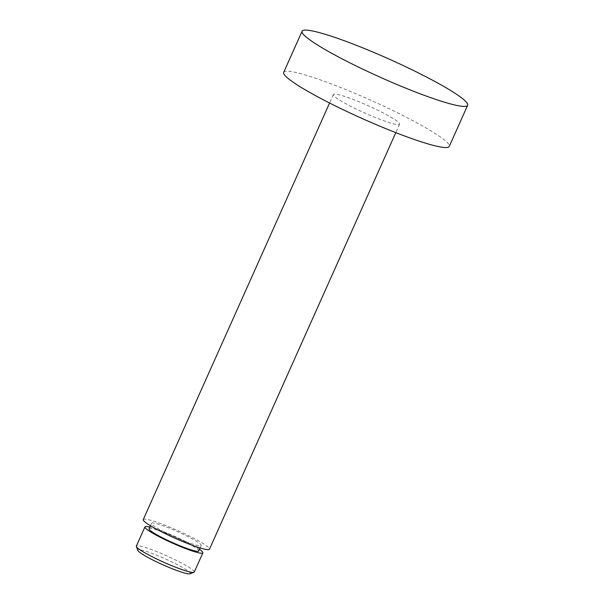 <?xml version="1.0" encoding="UTF-8"?>
<svg xmlns="http://www.w3.org/2000/svg" width="604" height="604" viewBox="0 0 604 604"><rect width="100%" height="100%" fill="white"/><g stroke="black" fill="none" stroke-linecap="round" stroke-linejoin="round"><path stroke-width="0.45" stroke-dasharray="3.02 2.27" d="M189.996 573.8A28.713 3.201 24.1 0 0 186.606 569.942A28.713 3.201 24.1 0 0 156.308 555.053A28.713 3.201 24.1 0 0 137.901 550.501M194.292 572.041A31.74 3.533 24.1 0 0 190.207 568.054A31.74 3.533 24.1 0 0 158.286 552.23A31.74 3.533 24.1 0 0 136.345 546.122M199.479 549.33A31.74 3.533 -155.9 0 0 198.792 548.862A31.74 3.533 24.1 0 0 149.815 527.111M149.075 528.779A27.203 3.028 24.1 0 1 167.874 534.011A27.203 3.028 24.1 0 1 195.235 547.579A27.203 3.028 -155.9 0 1 198.739 550.991M151.521 523.291A27.203 3.028 24.1 0 1 170.328 528.53A27.203 3.028 24.1 0 1 197.689 542.098A27.203 3.028 -155.9 0 1 201.192 545.51A27.203 3.028 -155.9 0 1 182.385 540.27A27.203 3.028 -155.9 0 1 155.024 526.703A27.203 3.028 24.1 0 1 151.521 523.291L150.434 525.729M143.246 519.591A36.27 4.039 24.1 0 1 168.32 526.567A36.27 4.039 24.1 0 1 204.801 544.665A36.27 4.039 -155.9 0 1 209.467 549.21M394.918 119.645A36.27 4.039 -155.9 0 1 399.591 124.19A36.27 4.039 -155.9 0 1 374.518 117.214A36.27 4.039 -155.9 0 1 338.036 99.116A36.27 4.039 -155.9 0 1 333.37 94.571A36.27 4.039 -155.9 0 1 358.436 101.547A36.27 4.039 -155.9 0 1 394.918 119.645M283.699 72.352A90.683 10.102 -155.9 0 1 346.379 89.807A90.683 10.102 -155.9 0 1 437.583 135.039A90.683 10.102 24.1 0 1 449.255 146.41M201.192 545.51L200.098 547.949M399.591 124.19L395.809 132.646M333.37 94.571L329.588 103.02"/><path stroke-width="0.91" d="M136.368 546.56L137.901 550.501A28.713 3.201 24.1 0 0 141.578 553.694A28.713 3.201 24.1 0 0 169.014 567.428A28.713 3.201 24.1 0 0 189.996 573.8L193.944 572.32A31.74 3.533 24.1 0 0 194.292 572.041L202.876 552.841A31.74 3.533 -155.9 0 1 180.936 546.741A31.74 3.533 -155.9 0 1 149.022 530.908A31.74 3.533 24.1 0 1 144.93 526.922L136.345 546.122A31.74 3.533 24.1 0 0 136.368 546.56A31.74 3.533 24.1 0 0 140.43 550.101A31.74 3.533 24.1 0 0 170.758 565.276A31.74 3.533 24.1 0 0 193.944 572.32M149.815 527.111A31.74 3.533 24.1 0 0 144.93 526.922M199.479 549.33A31.74 3.533 -155.9 0 1 202.876 552.841M200.098 547.949L198.739 550.991A27.203 3.028 -155.9 0 1 179.932 545.759A27.203 3.028 -155.9 0 1 152.57 532.192A27.203 3.028 24.1 0 1 149.075 528.779L150.434 525.729M395.809 132.646L209.467 549.21A36.27 4.039 -155.9 0 1 184.394 542.233A36.27 4.039 -155.9 0 1 147.92 524.136A36.27 4.039 24.1 0 1 143.246 519.591L329.588 103.02M467.655 105.277L449.255 146.41A90.683 10.102 24.1 0 1 386.575 128.962A90.683 10.102 24.1 0 1 295.379 83.73A90.683 10.102 -155.9 0 1 283.699 72.352L302.098 31.227A90.683 10.102 -155.9 0 1 364.778 48.675A90.683 10.102 -155.9 0 1 455.982 93.907A90.683 10.102 24.1 0 1 467.655 105.277A90.683 10.102 24.1 0 1 404.974 87.829A90.683 10.102 24.1 0 1 313.77 42.597A90.683 10.102 -155.9 0 1 302.098 31.227"/></g></svg>
